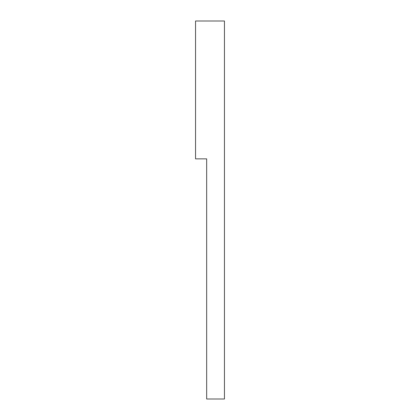 <?xml version="1.0" encoding="UTF-8"?>
<svg xmlns="http://www.w3.org/2000/svg" width="420" height="420" viewBox="0 0 420 420"><rect width="100%" height="100%" fill="white"/><g stroke="black" fill="none" stroke-linecap="round" stroke-linejoin="round"><path stroke-width="0.63" d="M206.666 158.86L206.666 399L224.453 399L224.453 21L195.547 21L195.547 158.86L206.666 158.86"/></g></svg>
